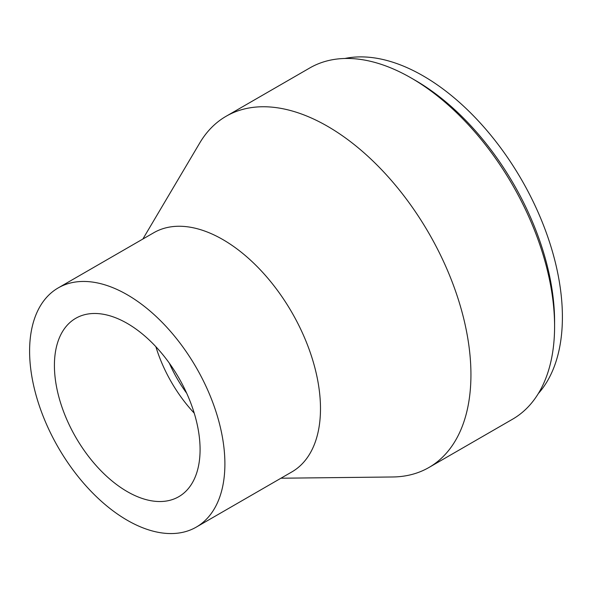 <?xml version="1.0" encoding="UTF-8"?>
<svg xmlns="http://www.w3.org/2000/svg" width="592" height="592" viewBox="0 0 592 592"><rect width="100%" height="100%" fill="white"/><g stroke="black" fill="none" stroke-linecap="round" stroke-linejoin="round"><path stroke-width="0.89" d="M344.892 58.475A196.944 113.708 60 0 1 488.319 132.201A196.944 113.708 60 0 1 562.4 317.075A196.944 113.708 60 0 1 538.343 393.539M554.586 326.362L554.586 321.589A196.944 113.708 60 0 0 415.325 80.386L411.196 77.996A202.79 117.083 60 0 1 554.586 326.362A202.79 117.083 60 0 1 512.583 419.195L428.941 467.488A202.79 117.083 60 0 1 392.644 476.982L280.956 478.218M142.864 239.035L199.778 142.924A202.79 117.083 60 0 1 226.151 116.247A202.79 117.083 60 0 1 382.417 170.577A202.79 117.083 60 0 1 470.936 374.655A202.79 117.083 60 0 1 428.941 467.488M58.201 287.919L153.794 232.723A138.091 79.728 60 0 1 260.206 269.723A138.091 79.728 60 0 1 320.487 408.695A138.091 79.728 60 0 1 291.886 471.905L196.292 527.102A138.091 79.728 60 0 1 89.88 490.102A138.091 79.728 60 0 1 29.6 351.13A138.091 79.728 60 0 1 58.201 287.919A138.091 79.728 60 0 1 164.613 324.912A138.091 79.728 60 0 1 224.893 463.884A138.091 79.728 60 0 1 196.292 527.102M54.412 365.456A103.008 59.474 60 0 1 75.746 318.304A103.008 59.474 60 0 1 155.119 345.898A103.008 59.474 60 0 1 200.081 449.557A103.008 59.474 60 0 1 178.747 496.71A103.008 59.474 60 0 1 99.375 469.116A103.008 59.474 60 0 1 54.412 365.456M186.672 393.192A91.309 52.718 60 0 1 169.356 363.199M194.22 413.135A103.008 59.474 60 0 1 155.866 346.69M226.151 116.247L309.794 67.954A202.79 117.083 60 0 1 411.196 77.996"/></g></svg>
